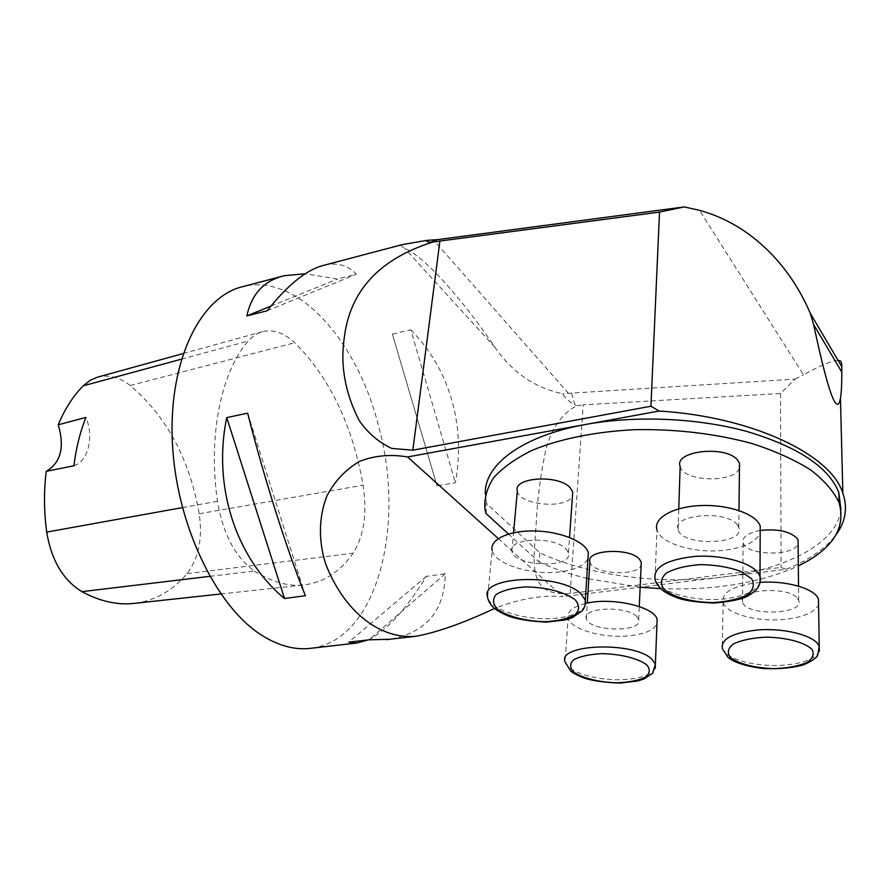 <?xml version="1.0" encoding="UTF-8"?>
<svg xmlns="http://www.w3.org/2000/svg" width="890" height="890" viewBox="0 0 890 890"><rect width="100%" height="100%" fill="white"/><g stroke="black" fill="none" stroke-linecap="round" stroke-linejoin="round"><path stroke-width="0.67" stroke-dasharray="4.45 3.34" d="M838.146 360.55C833.107 360.161 821.548 364.9 803.459 374.746L699.529 210.34M402.402 244.594C400.589 245.173 401.29 246.341 404.516 248.121C424.029 256.454 461.187 297.427 495.051 347.467C512.34 372.443 534.868 387.873 562.636 393.758C565.729 398.709 569.789 402.369 574.806 404.75L571.636 393.102L795.07 379.107L780.519 393.502L583.195 404.828L570.167 593.43L781.097 567.442L786.215 569.288L721.89 577.165C659.379 584.897 587.578 575.341 539.818 552.824L486.93 503.907L485.984 500.002L485.017 509.592M485.35 494.362L485.984 500.002M498.311 538.584L562.847 596.623C542.433 594.798 519.66 598.748 494.517 608.471M840.939 509.748C837.167 543.556 785.091 569.767 721.89 577.165L587.912 593.552M585.72 593.83L562.847 596.623M410.802 329.812C433.975 353.575 448.805 381.866 455.302 414.684C459.563 436.957 459.585 459.652 455.38 482.758L437.023 485.873L392.379 334.05L410.802 329.812L455.38 482.758M311.823 648.176C377.349 639.298 405.117 526.535 379.452 429.47C359.204 343.952 299.262 272.74 243.259 286.513M570.167 593.43C524.922 597.279 534.3 560.055 536.292 521.562C537.449 498.378 540.675 474.203 545.982 449.05C550.966 430.582 560.8 413.716 577.031 405.651L574.806 404.75M324.494 265.12C337.388 262.272 348.023 265.298 356.401 274.209L337.421 279.082L305.315 273.731M368.126 639.932C386.649 630.71 406.051 609.528 426.332 576.364L445.2 573.794C444.711 610.74 426.299 632.556 389.976 639.243M571.636 393.102L562.636 393.758M795.07 379.107L803.459 374.746M780.519 393.502L781.097 567.442M786.215 569.288C809.077 560.077 825.764 548.462 836.266 534.445M577.031 405.651L583.195 404.828M539.818 552.824L539.084 562.002L508.479 534.033M539.084 562.002C553.302 568.577 569.166 574.017 586.699 578.344M588.835 578.856L640.155 587.233M660.614 588.613C714.381 590.604 760.283 583.039 798.33 565.895M760.194 530.485C747.823 532.888 742.138 536.97 743.128 542.733C745.853 555.927 795.093 556.717 798.13 543.467M680.149 466.471C683.22 482.035 735.374 483.392 739.468 467.862M517.335 491.046C519.059 505.487 568.287 509.603 572.493 495.608M589.914 561.768C591.583 574.095 637.974 577.065 641.156 564.983M485.962 513.452L486.93 503.907M254.407 571.002C271.328 581.804 287.603 586.477 303.223 585.03C323.326 582.716 339.969 572.103 353.13 553.202C363.999 536.003 367.325 513.33 363.098 485.184C352.551 425.309 329.767 377.816 294.757 342.728C284.221 332.96 273.653 329.222 263.051 331.514C257.577 332.882 252.671 336.053 248.343 341.003C221.399 371.175 207.815 435.088 217.471 501.281C223.045 534.111 235.361 557.351 254.407 571.002L209.74 576.342M135.224 603.264C155.661 600.361 172.938 590.482 187.045 573.627C198.692 558.353 202.742 538.405 199.204 513.764C189.57 459.051 166.575 416.309 130.218 385.526C119.738 377.371 109.114 374.512 98.323 376.948M73.959 465.782C88.333 461.243 94.129 436.912 85.952 417.421M305.381 595.699L247.665 413.171M445.2 573.794L368.961 639.832M426.332 576.364L348.747 642.157M392.379 334.05L437.023 485.873M267.134 310.799L356.401 274.209M270.849 306.149L337.421 279.082M565.851 548.707L568.454 552.746C573.616 568.643 514.298 566.986 511.884 551.311C507.111 538.239 553.869 535.791 565.851 548.707M585.042 605.545C581.804 611.964 572.704 616.125 557.741 618.016C528.827 621.787 490.045 610.473 487.609 597.112L492.159 550.298C494.473 564.338 532.609 575.93 561.101 571.714C575.674 569.622 584.63 565.25 587.967 558.575M737.287 524.811L738.778 527.403C745.831 544.736 682.074 546.838 678.069 529.672C671.271 514.531 726.563 509.692 737.287 524.811M760.071 582.705C756.1 590.927 744.63 596.256 725.662 598.714C695.468 602.541 658.734 592.506 655.007 579.012L656.987 529.884C660.602 544.024 696.725 554.281 726.429 549.987C744.863 547.294 756.122 541.676 760.182 533.132M636.717 616.525L638.686 619.518C643.459 632.857 588.579 631.744 586.332 618.595C581.793 607.369 626.471 605.378 636.717 616.525M585.598 603.476C572.771 606.78 566.941 611.575 568.098 617.894C570.256 629.375 603.976 638.864 630.254 635.716C645.039 633.969 653.939 630.031 656.953 623.923M797.54 598.469L798.653 600.35C804.86 614.745 745.987 616.447 742.538 602.196C736.408 589.425 788.551 585.642 797.54 598.469M760.194 582.383C734.028 585.197 721.656 591.872 723.069 602.408C726.196 613.944 758.38 622.455 785.703 619.262C804.015 617.037 814.973 612.131 818.566 604.533M568.465 393.358L433.641 240.078M187.045 573.627L353.13 553.202M199.204 513.764L363.098 485.184M130.218 385.526L294.757 342.728M181.393 359.171L248.343 341.003M182.372 507.611L217.471 501.281M655.263 668.223C652.314 674.053 643.281 677.735 628.173 679.293C601.529 682.052 567.308 672.784 565.061 661.882L568.098 617.894M819.356 651.169C815.785 658.4 804.638 663.006 785.915 664.986C758.18 667.778 725.506 659.446 722.302 648.487L723.069 602.408M281.985 276.312L284.322 275.7M495.051 347.467L404.516 248.121M220.798 593.975L303.223 585.03M183.184 353.541L263.051 331.514M568.454 552.746L569.533 537.46M511.884 551.311L513.563 532.754M738.778 527.403L738.978 510.504M678.069 529.672L678.759 508.824M638.686 619.518L639.276 606.513M586.332 618.595L587.311 603.097M798.653 600.35L798.519 586.154M742.538 602.196L743.128 542.733"/><path stroke-width="1.33" d="M494.517 608.471C463.089 623.2 436.901 632.456 415.964 636.25C381.843 639.454 345.654 614.267 325.918 564.627C318.887 543.111 317.975 518.759 326.986 495.841C334.596 481.323 345.342 469.887 359.237 461.521C374.367 455.547 390.465 454.034 407.542 456.959L659.156 411.035L650.935 406.218L412.849 450.195L439.905 241.045L659.523 212.098L684.321 206.914L699.529 210.34C751.015 224.413 789.853 265.387 810.156 313.058L813.627 324.55C828.045 392.256 836.978 416.865 840.449 398.353C841.384 392.879 841.84 384.124 841.807 372.098L841.818 366.736C841.94 362.197 840.716 360.139 838.146 360.55M840.939 509.748L838.836 492.526C828.712 467.161 798.119 446.836 747.066 431.528C697.571 417.888 635.694 415.319 585.965 424.397C521.351 435.989 483.537 465.537 485.35 494.362M407.542 456.959L498.311 538.584M587.912 593.552L585.72 593.83M305.315 273.731L284.322 275.7C264.108 280.55 251.614 293.945 246.853 315.894L267.134 310.799C287.959 284.522 307.083 269.292 324.494 265.12L402.402 244.594L426.766 240.378C426.254 241.535 427.723 242.113 431.149 242.124L432.751 242.058C379.374 258.945 349.87 290.919 344.241 338C340.203 365.478 345.12 392.879 359.004 420.202C367.481 432.729 378.384 442.13 391.722 448.415L412.849 450.195M281.985 276.312L243.259 286.513C201.262 295.836 168.644 359.037 172.326 441.44C175.764 523.754 216.125 607.169 262.305 635.605C278.359 645.584 293.911 649.878 308.964 648.499L311.823 648.176M389.976 639.243L368.961 639.832L348.747 642.157L356.923 643.025L368.126 639.932M305.381 595.699C287.337 551.255 263.562 476.406 247.665 413.171L226.75 417.599C212.354 486.63 236.15 558.453 284.5 598.525L305.381 595.699M426.766 240.378L437.201 239.677L684.321 206.914M659.523 212.098L650.935 406.218M836.266 534.445C845.622 521.562 847.814 507.79 842.852 493.138C830.993 454.478 752.05 416.698 659.156 411.035M439.905 241.045L432.751 242.058M508.479 534.033L485.962 513.452L485.017 509.592C483.982 498.834 486.841 488.254 493.583 477.841C502.628 467.728 515.477 458.55 532.153 450.318C559.643 438.915 595.477 431.583 635.338 429.647C676.645 428.991 715.694 433.664 752.484 443.665C775.157 451.063 794.503 459.774 810.512 469.82C824.229 480.355 833.752 491.325 839.081 502.705C846.179 528.148 832.595 549.208 798.33 565.895M586.699 578.344L588.835 578.856M640.155 587.233L660.614 588.613M798.13 543.467L798.096 540.208L797.006 538.216C789.664 531.23 777.382 528.649 760.194 530.485M739.468 467.862L739.512 463.468L738.055 460.742C727.597 444.844 673.541 450.507 680.149 466.471L678.759 508.824M572.493 495.608L572.748 492.003L570.212 487.753C558.564 474.17 512.751 477.24 517.335 491.046L513.563 532.754M641.156 564.983L641.278 562.213L639.354 559.053C629.352 547.294 585.531 549.875 589.914 561.768L587.311 603.097M183.184 353.541L97.144 377.271L90.368 380.219L83.237 385.815C73.18 395.961 64.848 408.955 58.228 424.786L85.952 417.421C80.089 431.928 76.084 448.048 73.959 465.782L46.247 471.344C43.788 490.98 43.933 511.227 46.692 532.098C51.409 560.322 63.157 580.169 81.913 591.65C99.38 601.117 116.412 605.078 133.011 603.509L135.224 603.264M46.247 471.344C60.854 462.666 64.848 447.147 58.228 424.786M284.5 598.525L226.75 417.599M246.853 315.894L270.849 306.149M587.967 558.575L588.335 552.746C585.676 541.832 560.722 531.464 534.857 530.974C508.958 530.318 489.455 539.551 492.159 550.298M760.182 533.132L760.205 526.001C756.244 514.053 728.298 504.285 700.597 505.565C672.84 506.677 653.093 518.225 656.987 529.884M656.953 623.923L657.12 619.462C654.873 606.657 611.341 596.778 585.598 603.476M818.566 604.533L818.477 599.27C815.318 588.779 786.593 580.325 760.194 582.383M813.627 324.55L841.807 372.098M431.149 242.124L437.201 239.677M81.913 591.65L209.74 576.342M83.237 385.815L181.393 359.171M46.692 532.098L182.372 507.611M575.318 599.971C565.462 592.239 545.581 587.022 525.412 586.933C512.618 587.856 502.883 590.37 496.22 594.476C492.237 599.204 492.693 604.165 497.588 609.35C507.845 616.703 526.735 621.487 545.915 621.687C558.23 620.942 567.92 618.65 574.985 614.812C579.59 610.262 579.713 605.311 575.318 599.971M588.335 552.746L585.308 600.205C585.776 603.798 584.808 607.292 582.394 610.707L572.303 617.649L565.106 619.941L546.349 622.132C530.284 621.331 517.691 619.329 508.568 616.125C501.782 613.232 496.831 610.462 493.728 607.792C490.056 604.132 488.02 600.583 487.609 597.112C479.098 575.997 560.567 572.648 581.014 593.919L585.308 600.205L585.042 605.545M751.594 578.7L740.102 571.091C728.443 567.03 715.204 564.872 700.408 564.616C686.134 565.673 674.798 568.476 666.399 573.004C660.781 578.211 659.968 583.629 663.94 589.28C673.207 597.268 692.576 602.419 713.491 602.563C727.152 601.707 738.377 599.17 747.155 594.943C753.452 589.959 754.931 584.541 751.594 578.7M760.205 526.001L760.015 576.153C760.906 579.746 760.171 583.662 757.802 587.89C755.454 590.993 751.683 593.93 746.476 596.712C740.947 599.404 730.323 601.518 714.603 603.042C698.16 602.397 686.057 600.783 678.314 598.225C671.494 595.699 666.21 593.029 662.449 590.226C658.099 586.265 655.619 582.527 655.007 579.012C653.371 567.186 666.543 559.665 694.523 556.461C720.41 554.537 749.102 561.824 757.646 572.27L760.015 576.153L760.071 582.705M646.93 665.019C638.508 658.5 620.564 653.95 601.829 653.66C589.848 654.284 580.536 656.264 573.894 659.601C569.678 663.484 569.589 667.611 573.605 671.983C582.405 678.225 599.537 682.419 617.415 682.786C628.974 682.296 638.23 680.483 645.183 677.357C649.911 673.619 650.49 669.502 646.93 665.019M657.12 619.462L655.385 664.107L652.693 673.252L644.082 678.948L637.707 680.961L620.152 683.086C604.866 682.53 592.94 680.883 584.363 678.135C578.088 675.699 573.549 673.385 570.768 671.171L565.061 661.882C557.007 643.804 634.715 641.167 652.159 659.468L655.385 664.107L655.263 668.223M811.958 649.322C804.582 642.28 786.248 637.418 765.867 637.162C752.617 637.874 741.926 640.055 733.772 643.704C728.142 647.92 726.919 652.392 730.111 657.109C738.01 663.818 755.521 668.301 774.89 668.646C787.606 668.078 798.185 666.098 806.629 662.694C812.826 658.633 814.606 654.172 811.958 649.322M818.477 599.27L819.234 646.285L817.665 655.429C815.874 658.366 811.102 661.526 803.347 664.93C792.167 667.978 778.772 669.18 763.164 668.512C740.981 665.742 731.636 660.525 727.987 657.31L722.302 648.487C721.011 638.553 733.494 632.323 759.737 629.786C783.934 628.34 810.312 634.648 817.498 643.459L819.234 646.285L819.356 651.169M841.807 366.747L810.178 313.113M308.964 648.499L356.923 643.025M386.394 639.654L415.964 636.283M840.449 398.353L842.852 493.138M838.836 492.526L839.081 502.705M133.011 603.509L220.798 593.975M569.533 537.46L572.748 492.003M738.978 510.504L739.512 463.468M639.276 606.513L641.278 562.213M798.519 586.154L798.096 540.208"/></g></svg>
